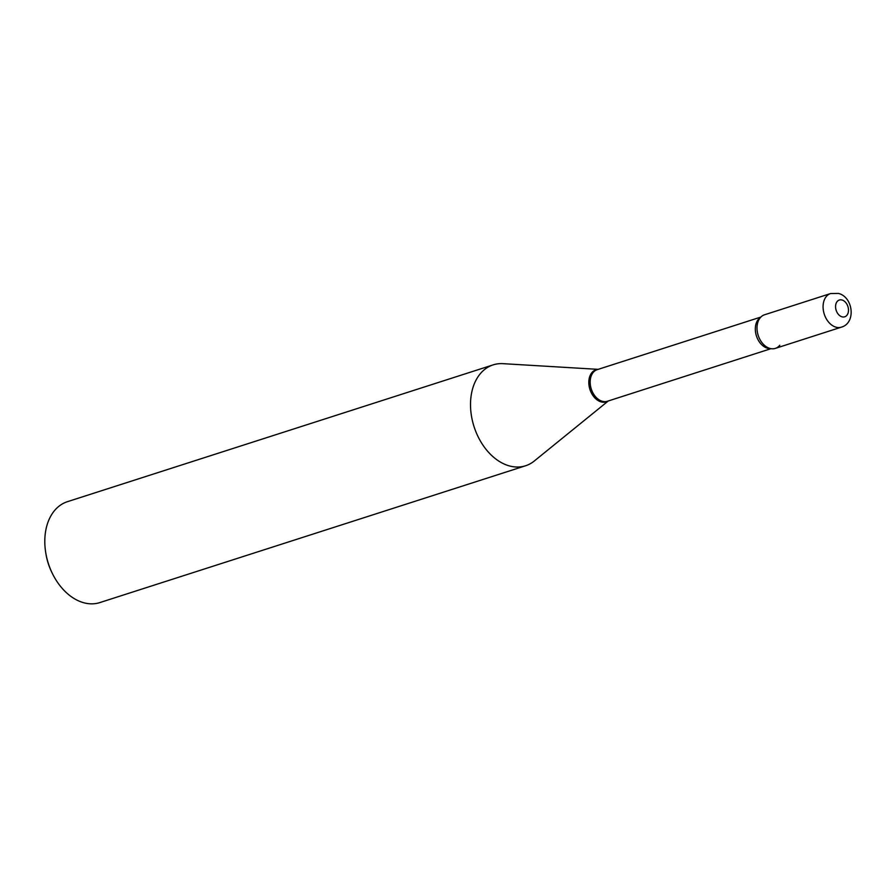 <?xml version="1.0" encoding="UTF-8"?>
<svg xmlns="http://www.w3.org/2000/svg" width="896" height="896" viewBox="0 0 896 896"><rect width="100%" height="100%" fill="white"/><g stroke="black" fill="none" stroke-linecap="round" stroke-linejoin="round"><path stroke-width="1.34" d="M769.91 348.421A17.651 12.354 -107.8 0 1 757.299 331.666A17.651 12.354 -107.8 0 1 764.546 314.776L830.614 293.541A17.651 12.354 -107.8 0 0 823.368 310.43A17.651 12.354 -107.8 0 0 835.99 327.186A17.651 12.354 -107.8 0 0 841.411 327.152L775.342 348.387A17.651 12.354 -107.8 0 1 769.91 348.421M779.778 345.251A17.651 12.354 -107.8 0 1 766.819 347.077A17.651 12.354 -107.8 0 1 756.997 327.958A17.651 12.354 -107.8 0 1 758.386 320.802M608.283 400.971L534.262 461.026A52.987 37.072 -107.8 0 1 525.56 465.774L99.848 602.582A52.987 37.072 -107.8 0 1 52.36 573.451L51.755 572.219A46.256 32.368 -107.8 0 1 46.021 554.378L45.797 553.022A52.987 37.072 -107.8 0 1 44.8 541.262A52.987 37.072 -107.8 0 1 67.424 501.682L493.147 364.874A52.987 37.072 -107.8 0 1 502.97 363.664L598.125 369.354M52.36 573.451A52.987 37.072 -107.8 0 1 45.797 553.022M525.56 465.774A52.987 37.072 -107.8 0 1 470.512 404.454A52.987 37.072 -107.8 0 1 493.147 364.874M842.016 316.826A8.814 6.171 -107.8 0 1 835.565 306.611A8.814 6.171 -107.8 0 1 842.038 300.003A8.814 6.171 -107.8 0 1 848.49 310.218A8.814 6.171 -107.8 0 1 842.016 316.826M771.019 348.667L607.41 401.251A16.598 11.614 -107.8 0 1 590.162 382.043A16.598 11.614 -107.8 0 1 597.251 369.645L760.861 317.061M608.07 401.038A16.834 11.771 -107.8 0 1 595.347 398.406A16.834 11.771 -107.8 0 1 588.806 382.379A16.834 11.771 -107.8 0 1 597.912 369.432M770.448 348.555A16.598 11.614 -107.8 0 1 755.317 328.966A16.598 11.614 -107.8 0 1 760.458 317.486M841.411 327.152C856.262 322.963 853.227 296.89 838.41 293.418L830.614 293.541"/></g></svg>
